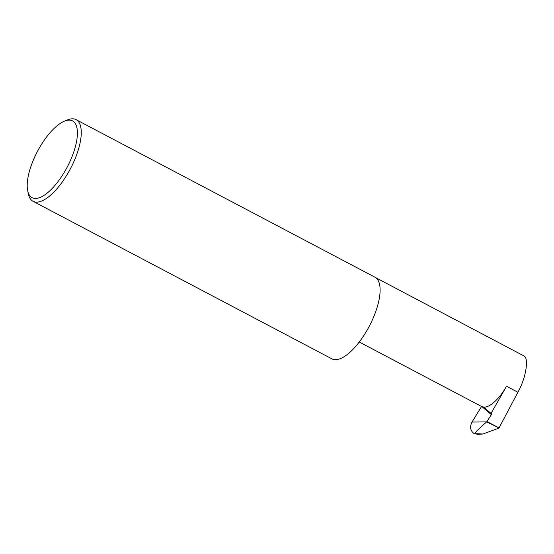 <?xml version="1.0" encoding="UTF-8"?>
<svg xmlns="http://www.w3.org/2000/svg" width="554" height="554" viewBox="0 0 554 554"><rect width="100%" height="100%" fill="white"/><g stroke="black" fill="none" stroke-linecap="round" stroke-linejoin="round"><path stroke-width="0.83" d="M506.529 386.249A32.298 12.513 -62.2 0 1 483.656 407.128L491.045 413.395L506.529 386.249L517.9 392.246C525.732 378.521 529.146 358.597 524.105 356.021L375.633 277.623M73.737 121.714A43.385 16.814 -62.2 0 0 64.416 121.167A43.385 16.814 -62.2 0 0 37.437 151.443A43.385 16.814 -62.2 0 0 27.7 190.811A43.385 16.814 -62.2 0 0 30.879 196.85A43.385 16.814 -62.2 0 0 65.4 170.376A43.385 16.814 -62.2 0 0 73.737 121.714M64.416 121.167L67.443 119.927A46.155 17.887 117.8 0 1 76.092 119.65A46.155 17.887 117.8 0 1 77.359 120.509A46.155 17.887 117.8 0 1 69.451 170.549A46.155 17.887 117.8 0 1 33.046 201.303A46.155 17.887 117.8 0 1 31.772 200.437A46.155 17.887 117.8 0 1 28.386 194.011L27.7 190.811M76.092 119.65L374.919 277.187A46.155 17.887 117.8 0 1 376.194 278.046A46.155 17.887 117.8 0 1 368.285 328.086A46.155 17.887 117.8 0 1 331.874 358.84L33.046 201.303M517.9 392.246L499.043 427.93L486.682 421.906C480.124 427.605 476.073 431.511 474.536 433.63L482.922 434.004L498.773 428.166M491.045 413.395A0.921 0.845 -49.7 0 1 491.363 414.634L486.772 421.843M481.599 406.407L472.001 422.051L486.682 421.906M487.077 421.622L499.043 427.93M482.922 434.004L477.929 434.35L474.536 433.63M474.189 433.644C470.332 430.783 469.605 426.919 472.001 422.051M483.656 407.128L480.373 405.853L359.269 342.012M491.363 414.634L481.703 406.449"/></g></svg>
